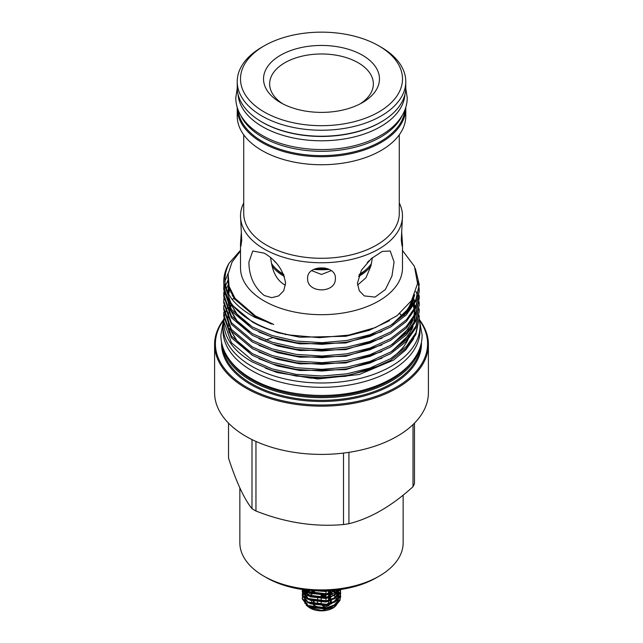 <?xml version="1.0" encoding="UTF-8"?>
<svg xmlns="http://www.w3.org/2000/svg" width="643" height="643" viewBox="0 0 643 643"><rect width="100%" height="100%" fill="white"/><g stroke="black" fill="none" stroke-linecap="round" stroke-linejoin="round"><path stroke-width="0.96" d="M238.127 110.017A83.494 48.201 0 0 0 262.465 141.508A83.494 48.201 0 0 0 351.359 152.439A83.494 48.201 0 0 0 404.873 110.017M240.876 115.619A83.494 48.201 0 0 0 262.465 137.168A83.494 48.201 0 0 0 402.124 115.619M238.071 94.425A83.494 48.201 0 0 0 262.465 126.671A83.494 48.201 0 0 0 351.978 137.465A83.494 48.201 0 0 0 404.929 94.425M259.362 120.45A83.494 48.201 0 0 0 262.465 122.339A83.494 48.201 0 0 0 383.638 120.45M336.86 590.194L338.282 591.544M338.636 591.946L339.576 593.296M339.801 593.698L340.356 595.048M340.469 595.45L340.034 600.216L335.067 605.473L326.467 608.632L307.933 606.349L302.314 598.955L302.314 598.151L307.933 605.537L326.467 607.828L335.067 604.669L340.034 599.405L340.557 595.048M340.469 594.646L339.994 593.296M338.065 590.507L337.471 589.92M339.801 590.194L340.356 591.552M340.469 591.954L340.034 596.712L335.067 601.969L326.467 605.127L307.933 602.845L302.314 595.458L302.314 594.646L307.933 602.041L326.467 604.324L335.067 601.165L340.034 595.908L340.557 591.552M340.469 591.15L339.994 589.8M340.653 589.494L340.034 593.216L335.067 598.472L326.467 601.631L307.933 599.348L302.314 591.954L302.314 591.15L307.933 598.537L326.467 600.827L335.067 597.668L340.034 592.404L340.686 590.202M340.099 589.575L335.067 594.968L326.467 598.127L307.933 595.844L302.403 589.502M302.62 589.535L307.933 595.04L326.467 597.323L339.673 589.631M337.141 589.961L326.467 594.63L307.933 592.348L304.469 589.784L303.408 591.142M305.481 589.912L307.933 591.536L326.467 593.827L335.927 590.097M328.452 590.7L326.467 591.126L312.217 590.555M308.873 590.282L307.233 591.142M306.598 591.544L304.886 592.886M304.477 593.288L303.408 594.638M303.158 595.048L302.58 596.399M302.467 596.8L302.314 598.151M302.572 597.186A19.186 11.076 0 0 0 302.403 597.926M302.323 595.048L302.58 593.706M302.716 593.296L303.408 591.946M303.681 591.544L304.886 590.194M303.158 591.544L302.58 592.894M302.467 593.304L302.314 594.646M302.323 591.552L302.58 590.202M302.467 589.8L302.314 591.15M306.285 605.336L310.183 608.141A16.003 9.243 0 0 0 332.817 608.141L334.344 607.265L339.89 600.514M333.524 607.707A16.003 9.243 0 0 0 336.868 604.187M337.326 602.989A16.003 9.243 0 0 0 337.342 600.281M337.141 599.654A16.003 9.243 0 0 0 336.08 597.797M335.646 597.291A16.003 9.243 0 0 0 333.797 595.691M333.09 595.241A16.003 9.243 0 0 0 332.817 595.072A16.003 9.243 0 0 0 330.606 594.011M309.138 607.539L321.645 610.416L334.344 607.265M340.002 599.485L339.713 597.363M339.544 596.857L338.748 595.297M338.065 592.581L338.443 594.863L337.181 593.425M336.723 592.999L334.826 591.6M314.829 604.983L314.089 602.668A8.367 4.831 180 0 1 313.278 601.334M321.162 595.571L321.838 595.595A8.367 4.831 180 0 1 325.39 596.141L325.977 596.302M325.977 596.575A9.798 5.658 0 0 0 321.162 595.957M317.61 596.415A9.798 5.658 0 0 0 315.014 597.371M311.775 600.924A9.798 5.658 0 0 0 312.482 603.825M313.519 604.894A9.798 5.658 0 0 0 314.572 605.61A9.798 5.658 0 0 0 330.229 604.187M325.39 594.807L325.39 596.141M321.838 595.595L321.838 595.137M314.427 593.778L314.427 591.086M313.141 590.796L313.141 593.497M314.089 602.668L314.089 601.518M314.089 593.714L314.089 591.013M239.847 487.924L239.847 542.756A81.653 47.14 0 0 0 263.759 576.096L266.644 577.76A77.57 44.785 0 0 0 376.356 577.76L379.241 576.096A81.653 47.14 0 0 0 403.153 542.756L403.153 495.118M266.644 577.76L263.759 576.096A81.653 47.14 0 0 0 379.241 576.096M284.455 276.466A53.465 30.864 0 0 1 283.692 276.04A53.465 30.864 0 0 1 272.085 265.993C274.022 274.352 277.897 280.436 283.692 284.262L285.476 285.146M359.067 275.019A52.059 30.052 0 0 0 367.539 268.244M270.582 257.626L271.515 263.493A53.465 30.864 0 0 0 283.667 274.352M274.047 260.769A53.465 30.864 0 0 0 275.734 262.505M315.351 268.726A52.059 30.052 0 0 0 327.649 268.726M264.225 111.986A81.002 46.77 0 0 0 378.775 111.986A81.002 46.77 0 0 0 378.775 45.846L381.09 47.18A84.273 48.651 180 0 1 405.773 81.581A84.273 48.651 180 0 1 353.746 126.534A84.273 48.651 180 0 1 261.91 115.989A84.273 48.651 180 0 1 237.227 81.581A84.273 48.651 180 0 1 261.91 47.18L264.225 45.846A81.002 46.77 0 0 0 264.225 111.986M280.509 102.583A57.974 33.476 180 0 1 280.501 102.583A57.974 33.476 180 0 1 280.509 55.25A57.974 33.476 180 0 1 362.491 55.25A57.974 33.476 180 0 1 362.499 102.583A57.974 33.476 180 0 1 280.509 102.583M360.209 103.836A51.85 29.94 0 0 0 373.35 83.92A51.85 29.94 0 0 0 358.167 62.749A51.85 29.94 0 0 0 301.655 56.262A51.85 29.94 0 0 0 269.65 83.92A51.85 29.94 0 0 0 282.791 103.836M241.318 232.26L240.514 243.601L240.916 246.148L241.72 240.281L240.514 215.992A80.986 46.754 0 0 0 264.233 249.058A80.986 46.754 0 0 0 352.493 259.193A80.986 46.754 0 0 0 402.486 215.992A80.986 46.754 0 0 0 399.279 202.971M402.486 215.992L401.28 240.281L402.084 246.148L402.486 243.601L401.682 232.26M311.71 270.639L321.492 274.465L331.29 270.639M307.619 278.323C306.759 293.698 336.241 293.706 335.381 278.323C336.249 264.474 306.775 264.434 307.619 278.323M248.921 261.998C248.97 276.08 254.073 287.244 264.233 295.491L271.716 297.685L278.684 295.917L283.724 290.757L285.58 283.169C283.475 270.261 276.353 260.262 264.233 253.157L252.763 251.011L248.921 261.998M272.085 265.993L271.515 263.493M357.524 285.146L365.963 277.776L370.915 265.993L372.426 257.626M357.42 283.169L359.284 290.757L364.316 295.917L375.054 297.09L385.366 289.559L391.933 276.12L394.079 261.998L390.237 251.011L382.255 251.421L371.284 258.599L361.462 270.156L357.42 283.169M223.627 319.603A106.907 61.72 0 0 0 214.593 344.439L214.593 392.68A106.907 61.72 0 0 0 245.907 436.324A106.907 61.72 0 0 0 362.411 449.706A106.907 61.72 0 0 0 428.407 392.68L428.407 344.439A106.907 61.72 0 0 0 419.373 319.603M214.593 344.439A106.907 61.72 0 0 0 245.907 388.083A106.907 61.72 0 0 0 362.411 401.465A106.907 61.72 0 0 0 428.407 344.439M223.491 320.318A106.095 61.254 0 0 0 246.478 387.086A106.095 61.254 0 0 0 380.447 394.698A106.095 61.254 0 0 0 419.509 320.318M223.451 348.876A99.135 57.235 0 0 0 251.405 380.913A99.135 57.235 0 0 0 352.565 394.794A99.135 57.235 0 0 0 419.549 348.876M229.615 359.967A98.315 56.761 0 0 0 251.984 379.909A98.315 56.761 0 0 0 413.385 359.967M265.318 368.109L277.262 372.546L317.819 378.968L359.3 374.515L393.468 360.128L405.693 350.001L413.738 338.62M223.86 318.783L223.756 321.283L231.392 342.711L252.386 360.345L272.246 368.921L296.206 374.395L321.942 376.018L346.794 373.84L369.982 368.061L390.614 358.673L406.368 346.473L415.908 332.825L419.244 317.947L415.908 334.489L406.368 348.136L390.614 360.337L369.982 369.725L346.794 375.504L321.942 377.682L296.206 376.059L272.246 370.585L252.386 362.009C233.763 351.359 224.222 338.178 223.764 322.456M419.244 317.947L419.148 315.448M419.244 311.284L415.908 327.817L406.368 341.465L390.614 353.674L369.982 363.062L346.794 368.833L321.942 371.019L296.206 369.387L272.246 363.914L252.386 355.338L231.392 337.704L223.756 316.276L223.756 314.612L231.392 336.04L252.386 353.674L272.246 362.25L296.206 367.724L321.942 369.355L346.794 367.169L369.982 361.398L390.614 352.01L406.368 339.809L415.908 326.154L419.244 311.284L419.148 308.777M415.949 291.456L417.492 295.442M417.757 296.27L418.408 298.778M418.585 299.606L418.987 302.114M419.075 302.941L419.236 305.449M419.244 304.613L415.908 321.154L406.368 334.802L390.614 347.003L369.982 356.391L346.794 362.162L321.942 364.348L296.206 362.724L272.246 357.251L252.386 348.675L231.392 331.041L223.756 309.613L223.756 307.949L231.392 329.377L252.386 347.011L272.246 355.587L296.206 361.061L321.942 362.684L346.794 360.506L369.982 354.727L390.614 345.339L406.368 333.138L415.908 319.491L419.244 304.613L419.148 302.114M419.244 297.95L415.908 314.483L406.368 328.131L390.614 340.34L369.982 349.728L346.794 355.499L321.942 357.685L296.206 356.053L272.246 350.58L252.386 342.004L231.392 324.369L223.756 302.941L223.756 301.278L231.392 322.706L252.386 340.34L272.246 348.916L296.206 354.389L321.942 356.021L346.794 353.835L369.982 348.064L390.614 338.676L406.368 326.467L415.908 312.82L419.244 297.95L419.148 295.442M419.244 291.279L415.908 307.82L406.368 321.468L390.614 333.669L369.982 343.057L346.794 348.827L321.942 351.014L296.206 349.39L272.246 343.909L252.386 335.341L231.392 317.706L223.756 296.278L223.756 294.615L231.392 316.043L252.386 333.677L272.246 342.253L296.206 347.726L321.942 349.35L346.794 347.172L369.982 341.393L390.614 332.005L406.368 319.804L415.908 306.156L419.244 291.279L419.148 288.779M419.075 287.943L417.685 281.055M419.244 284.616L415.908 301.149L406.368 314.797L390.614 327.006L369.982 336.393L346.794 342.164L321.942 344.351L296.206 342.719L272.246 337.245L252.386 328.669L231.392 311.035L223.756 289.607L223.756 287.943L231.392 309.371L252.386 327.006L272.246 335.582L296.206 341.055L321.942 342.687L346.794 340.501L369.982 334.73L390.614 325.342L406.368 313.133L415.908 299.485L419.244 284.616L415.362 268.565M233.835 297.998A97.744 56.431 0 0 0 232.372 299.791M229.792 303.44A97.744 56.431 0 0 0 229.326 304.179M227.847 306.799A97.744 56.431 0 0 0 226.955 308.64M226.585 309.484A97.744 56.431 0 0 0 225.613 312.008M225.339 312.852A97.744 56.431 0 0 0 224.64 315.375M224.455 316.219A97.744 56.431 0 0 0 224.029 318.743M223.933 319.587A97.744 56.431 0 0 0 223.772 322.111M223.86 312.112L223.756 314.62M223.86 305.449L223.756 307.949M228.554 284.134L226.296 288.739M225.106 292.107L224.471 294.615M224.303 295.442L223.933 297.95M223.86 298.778L223.756 301.278M223.772 295.442L223.933 292.943M224.037 292.115L224.471 289.607M225.484 285.91L227.992 280.147M223.86 292.115L223.756 294.615M223.772 288.779L223.933 286.28M224.793 281.578L228.281 272.945M223.86 285.444L223.756 287.943M252.386 321.998L231.392 304.372L223.756 282.944L223.756 281.618A97.744 56.431 0 0 0 252.386 321.524A97.744 56.431 0 0 0 289.961 335.035C275.22 332.206 262.698 327.866 252.386 321.998M240.514 250.296L229.141 263.148A97.744 56.431 0 0 0 223.756 281.618M240.514 243.601L240.514 267.93A80.986 46.754 0 0 0 264.233 300.996A80.986 46.754 0 0 0 352.493 311.132A80.986 46.754 0 0 0 402.486 267.93L402.486 243.601M229.141 263.148C218.861 284.134 227.413 302.194 254.805 317.329L273.725 324.458L255.56 316.018L235.057 298.384L229.117 286.408L228.136 273.998L232.059 262.039L240.514 251.003M402.486 250.505L414.446 266.371L417.572 283.595L411.56 300.554L397.028 315.681L375.359 327.576L348.586 335.124L319.225 337.671L289.961 335.035M243.721 134.813L243.721 213.38A77.779 44.906 0 0 0 266.499 245.128A77.779 44.906 0 0 0 351.263 254.861A77.779 44.906 0 0 0 399.279 213.38L399.279 134.813M237.235 107.461A84.273 48.651 0 0 0 237.227 108.088L237.227 116.086A84.273 48.651 0 0 0 261.91 150.486A84.273 48.651 0 0 0 353.746 161.039A84.273 48.651 0 0 0 405.773 116.086L405.773 108.088A84.273 48.651 0 0 0 405.765 107.461M237.227 108.088A84.273 48.651 0 0 0 261.91 142.489A84.273 48.651 0 0 0 353.746 153.034A84.273 48.651 0 0 0 405.773 108.088M237.227 81.581L237.227 87.585A84.273 48.651 0 0 0 261.91 121.985A84.273 48.651 0 0 0 353.746 132.53A84.273 48.651 0 0 0 405.773 87.585L405.773 81.581M414.47 423.158L414.47 483.576A95.542 55.161 180 0 1 413.015 486.703C391.595 506.162 370.239 518.499 348.924 523.707A95.542 55.161 180 0 1 343.507 524.543C314.403 527.131 285.219 522.614 255.962 511A95.542 55.161 180 0 1 253.945 509.875A95.542 55.161 180 0 1 251.992 508.709C244.187 499 236.367 482.146 228.53 458.162L228.53 423.158M390.558 358.706A89.948 51.93 0 0 0 407.951 339.769M409.414 336.402A89.948 51.93 0 0 0 410.379 333.404M410.965 330.799A89.948 51.93 0 0 0 411.223 329.079M411.391 327.183A89.948 51.93 0 0 0 411.448 325.438M223.844 318.598A98.516 56.881 0 0 0 222.984 326.105L222.984 330.438A98.516 56.881 0 0 0 251.839 370.657A98.516 56.881 0 0 0 359.204 382.987A98.516 56.881 0 0 0 420.016 330.438L420.016 326.105A98.516 56.881 0 0 0 419.244 318.984M222.984 326.105A98.516 56.881 0 0 0 251.839 366.325A98.516 56.881 0 0 0 359.204 378.655A98.516 56.881 0 0 0 420.016 326.105M413.015 424.589L413.015 486.703M348.924 523.707L348.924 452.334M343.507 453.082L343.507 524.543M255.962 511L255.962 441.444M251.992 439.579L251.992 508.709M381.09 47.18L378.775 45.846A81.002 46.77 0 0 0 264.225 45.846M243.721 202.971A80.986 46.754 0 0 0 240.514 215.992M228.016 325.768L229.141 332.72M286.521 334.352A106.907 61.72 0 0 0 285.203 334.625M272.704 337.76A106.907 61.72 0 0 0 265.848 339.978M317.972 268.01A53.465 30.864 0 0 0 325.028 268.01M313.72 269.417A53.465 30.864 0 0 0 329.28 269.417M367.266 262.505A53.465 30.864 0 0 0 368.953 260.761M359.333 274.352A53.465 30.864 0 0 0 371.485 263.493M275.461 268.244A52.059 30.052 0 0 0 283.933 275.019M358.545 276.466A53.465 30.864 0 0 0 370.915 265.993M328.171 597.283L328.911 598.183L328.911 597.58M328.911 596.768L328.911 594.076M328.911 593.272L328.911 590.676M329.859 600.232L330.606 602.547L328.573 603.005L328.573 601.165M330.606 590.571L330.606 592.75M330.606 593.553L330.606 596.246M330.606 597.058L330.606 599.75M330.606 600.554L330.606 602.547M329.859 590.62L329.859 592.991M329.859 593.802L329.859 596.495M329.859 597.299L329.859 599.991M328.573 600.361L328.573 597.668M328.573 596.865L328.573 594.164M328.573 593.36L328.573 590.692M324.884 605.376L323.943 606.389L322.36 605.61M325.977 591.214L325.977 593.907M325.977 594.711L325.977 597.411M325.977 598.215L325.977 600.908M321.162 604.854L321.162 602.153M321.162 601.35L321.162 598.657M321.162 597.853L321.162 595.153M317.61 602.033L317.61 604.701L317.128 604.685M317.61 598.537L317.61 601.229M312.394 590.604L312.394 593.296M328.573 603.005A8.367 4.831 180 0 1 326.419 604.332M328.911 598.183A8.367 4.831 180 0 1 329.835 599.999M330.936 603.134A9.798 5.658 0 0 0 331.073 600.393M312.257 594.068A16.003 9.243 0 0 0 309.227 595.675M306.462 598.448A16.003 9.243 0 0 0 305.61 600.514M305.505 601.245A16.003 9.243 0 0 0 306.333 604.557M307.539 606.132A16.003 9.243 0 0 0 309.677 607.836M305.779 597.146L306.406 596.407L305.763 597.138M305.393 597.644L304.533 599.541M304.404 600.208L304.975 603.472M306.012 593.827L308.455 592.613M309.42 592.259L312.394 591.488M334.151 591.198L332.624 590.419M221.578 342.414A99.946 57.701 0 0 0 250.826 384.578A99.946 57.701 0 0 0 360.836 396.819A99.946 57.701 0 0 0 421.422 342.414M222.502 346.111A99.135 57.235 0 0 0 251.405 383.574A99.135 57.235 0 0 0 357.018 396.538A99.135 57.235 0 0 0 420.498 346.111M402.156 316.123A89.948 51.93 0 0 0 399.777 313.527M271.619 324.048L255.271 316.75L234.502 298.963L229.197 288.345L227.903 277.422M389.433 320.712L368.994 330.398L345.741 336.297L299.855 337.205L277.76 332.688L258.928 325.358M228.024 282.687L228.152 281.706M414.727 294.639L411.97 303.617L404.005 315.448M381.942 331.579L345.741 342.968L299.855 343.868L277.76 339.351L258.928 332.029M228.586 286.022L228.787 285.162M381.942 338.25L345.741 349.631L299.855 350.539L277.76 346.022L258.928 338.692M238.079 323.421L228.908 307.322M229.519 289.35L229.808 288.554M381.942 344.913L345.741 356.302L299.855 357.203L277.76 352.685L258.928 345.363M230.853 292.678L231.207 291.93M381.942 351.584L345.741 362.965L299.855 363.874L277.76 359.357L258.928 352.026M232.589 296.013L233.023 295.298M381.942 358.247L345.741 369.637L299.855 370.537L277.76 366.02L258.928 358.698M234.767 299.341L235.266 298.665M381.942 364.919L345.741 376.3L311.244 378.205L277.262 372.546M227.968 282.108L228.08 281.095M414.325 295.531L411.97 302.467L404.576 313.663L392.777 324.016M248.64 324.779L236.761 314.081L229.615 301.808M227.855 292.573L228.651 284.568M248.64 331.442L236.761 320.744L229.615 308.471M228.683 305.28L227.847 298.77M228.233 293.337L229.599 287.968M413.369 297.46L414.309 300.763M415.04 305.449L415.153 307.724M415.137 309.42L414.156 316.235M413.127 319.611L411.97 322.464L404.576 333.669L392.777 344.013M232.26 295.434L232.678 294.711M411.785 300.193L413.393 304.195M413.738 305.288L414.59 308.801M414.807 310.063L415.153 314.387M415.137 316.091L414.156 322.907M413.127 326.282L411.97 329.136L404.576 340.332L392.777 350.684M248.64 351.448L236.761 340.75L229.615 328.477M228.683 325.278L227.847 318.775M227.855 317.136L228.305 312.948M228.747 310.842L229.334 308.777M229.873 307.209L231.207 304.115M305.425 597.668L304.645 599.654M304.557 600.377L306.036 604.348M309.934 607.281L325.888 609.017L331.868 607.08M336.434 603.729L337.864 601.51L338.435 599.18M338.427 598.384L337.905 596.246M337.647 595.691L336.482 593.995M336.048 593.513L334.215 591.97L336.016 593.537M333.54 591.52L331.651 590.491M307.989 591.568L309.982 590.378L307.965 591.56M307.354 592.018L305.779 593.65M305.425 594.172L304.645 596.157M304.557 596.881L306.036 600.843M309.934 603.785L325.888 605.513L331.868 603.584M336.434 600.224L337.864 598.014L338.435 595.675M338.427 594.879L337.905 592.75M337.647 592.195L336.482 590.491M305.425 590.668L304.645 592.653M304.557 593.376L306.036 597.347M309.934 600.281L325.888 602.017L331.868 600.08M336.434 596.728L337.864 594.51L338.435 592.179M338.427 591.383L338.122 589.84M304.557 589.88L306.036 593.843M309.934 596.784L325.888 598.512L331.868 596.583M336.434 593.224L338.266 589.816L338.443 591.359M305.722 589.944L306.036 590.346M309.934 593.28L325.888 595.016L331.868 593.079M311.638 590.515L325.888 591.512L329.232 590.652M312.394 592.324L310.955 592.854M309.974 593.296L307.523 594.807M306.96 595.281L305.521 596.945M305.2 597.484L304.573 599.589M304.573 600.385L308.142 605.65M333.95 605.312L337.864 600.94L338.363 599.252M338.443 598.36L338.065 596.085M337.832 595.506L336.771 593.77M336.361 593.28L334.665 591.713M334.03 591.263L332.64 590.411M309.034 590.298L307.523 591.311M333.95 601.808L337.864 597.435L338.363 595.756M337.832 592.01L336.771 590.266M305.2 590.483L304.935 591.07M304.774 591.552L304.573 592.589M304.573 593.385L308.142 598.649M333.95 598.311L337.864 593.939L338.363 592.251M304.573 589.888L308.142 595.153M333.95 594.807L338.097 589.84M306.237 590.001L308.142 591.648M333.95 591.311L335.445 590.145M237.235 88.212L235.78 97.832C235.804 103.394 237.179 108.747 239.919 113.907C244.477 122.299 251.839 129.42 261.998 135.279C287.292 150.253 328.557 153.878 360.08 144.136C368.817 141.516 376.589 138.084 383.397 133.84C392.359 128.246 398.917 121.607 403.081 113.907C405.821 108.747 407.196 103.394 407.22 97.832L405.765 88.212M223.258 321.854L220.862 335.107C220.887 341.521 222.478 347.718 225.645 353.698C230.941 363.456 239.542 371.775 251.445 378.639C281.16 396.249 329.851 400.533 366.96 389.055C377.24 385.969 386.371 381.934 394.36 376.959C404.857 370.4 412.517 362.644 417.355 353.698C420.522 347.718 422.113 341.521 422.138 335.107L419.742 321.854M340.686 597.202L340.686 596.399M340.686 593.706L340.686 592.902M223.756 322.947L223.756 321.283M402.068 316.211L399.657 313.623M235.338 298.762L234.848 299.445M231.665 304.734L230.307 307.852M229.913 308.929L228.948 312.394M228.699 313.639L228.265 317.883M228.257 319.539L229.165 326.089M230.154 329.288L237.283 341.216L249.347 351.882M392.037 351.142L407.967 335.831L412.573 327.142M413.658 323.767L414.719 316.895M414.751 315.166L414.413 310.786M414.196 309.508L413.328 305.964M412.975 304.862L411.351 300.868M233.104 295.442L232.686 296.166M392.037 344.479L407.815 329.385L412.573 320.479M413.658 317.095L414.719 310.223M414.751 308.503L414.413 304.123M414.196 302.837L412.975 298.191M229.655 289.728L228.627 294.076M228.257 299.534L229.165 306.092M230.154 309.283L237.283 321.219L249.347 331.884M228.94 285.757L228.281 293.417M230.154 302.62L237.283 314.548L249.347 325.213M392.037 324.474L408.024 309.09L413.754 296.712M228.345 283.024L228.265 284.407M335.389 590.153L333.797 591.391M308.278 591.721L306.309 590.009M337.961 589.856L335.831 593.232L333.797 594.888M308.278 595.225L304.766 590.081M338.001 589.856L338.242 591.592M338.17 592.468L337.679 594.116L333.797 598.392M308.278 598.721L304.766 593.585M304.79 592.798L305.481 590.716M336.442 590.523L337.575 592.259M337.824 592.83L338.242 595.088M338.17 595.973L337.696 597.572L333.797 601.888M331.635 590.491L333.524 591.528M336.442 594.019L337.575 595.756M337.824 596.326L338.242 598.593M338.17 599.469L335.823 603.737L333.797 605.393M307.989 595.072L308.608 594.646"/></g></svg>
